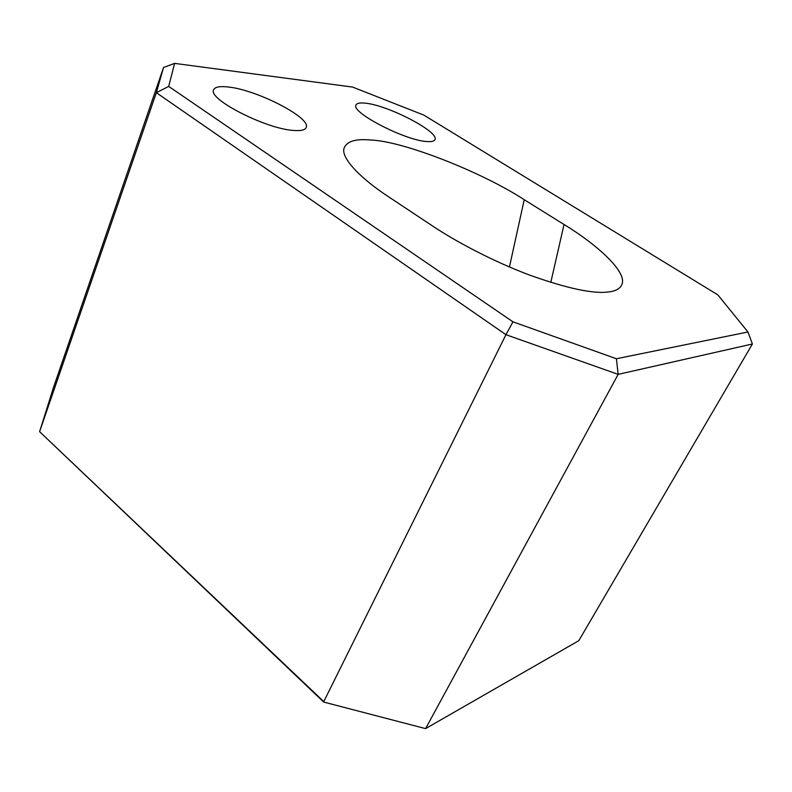 <?xml version="1.0" encoding="UTF-8"?>
<svg xmlns="http://www.w3.org/2000/svg" width="792" height="792" viewBox="0 0 792 792"><rect width="100%" height="100%" fill="white"/><g stroke="black" fill="none" stroke-linecap="round" stroke-linejoin="round"><path stroke-width="1.19" d="M432.61 226.017C457.014 242.322 494.446 261.944 530.046 275.26C566.894 288.328 592.842 293.921 607.88 292.02C616.008 291.208 620.779 288.387 622.215 283.546C626.185 271.032 596.683 244.332 564.033 224.492L524.225 199.713C481.813 172.022 402.88 140.986 370.666 140.026C355.331 138.55 346.411 141.412 343.906 148.629C341.392 158.667 361.122 178.853 388.862 196.98L432.61 226.017M293.802 130.462C266.429 129.136 207.415 99.04 213.662 89.793C214.919 86.971 219.73 86.031 228.106 86.981C256.875 89.734 311.612 117.978 306.177 127.532C305.108 130.027 300.98 131.007 293.802 130.462M426.918 141.53C405.237 140.59 350.371 112.137 356.034 104.97C356.885 103.158 360.013 102.564 365.419 103.178C388.278 105.247 439.837 132.135 434.937 139.659C434.184 141.263 431.511 141.887 426.918 141.53M352.588 87.07L174.606 63.38L168.696 86.407L512.959 321.829L616.414 358.746L747.955 331.987L717.829 294.872L423.779 115.078L352.588 87.07M323.69 702.068L425.581 728.62L578.784 640.698L752.4 343.995L618.156 374.368L425.581 728.62L323.69 702.068L39.6 431.66L323.77 701.593L505.959 334.699L156.341 92.674L39.6 431.66L53.351 387.912L163.548 67.488L156.341 92.674L168.696 86.407M752.4 343.995L747.955 331.987M616.414 358.746L618.156 374.368L505.959 334.699L512.959 321.829M174.606 63.38L163.548 67.488M509.444 266.983L524.225 199.713M564.033 224.492L550.796 282.397"/></g></svg>
